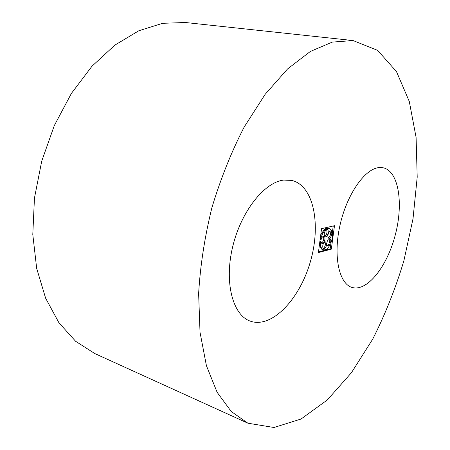 <?xml version="1.0" encoding="UTF-8"?>
<svg xmlns="http://www.w3.org/2000/svg" width="450" height="450" viewBox="0 0 450 450"><rect width="100%" height="100%" fill="white"/><g stroke="black" fill="none" stroke-linecap="round" stroke-linejoin="round"><path stroke-width="0.67" d="M378.636 167.631C364.421 169.121 346.5 195.114 339.846 225.928C333.056 256.731 339.21 283.899 352.097 287.454C367.29 292.016 387.259 266.287 395.319 234.81C403.639 203.4 398.728 171.079 383.141 167.771L378.636 167.631M353.064 40.551L332.331 42.092L310.376 51.441L287.606 68.906L265.129 94.359L244.181 127.029C231.356 151.959 220.596 178.847 211.905 207.681C204.705 236.925 200.278 265.545 198.63 293.535L200.025 332.314L206.415 365.67L217.119 392.293L231.255 411.514L247.888 423.202L273.988 427.5L301.039 419.017L327.285 399.988L351.467 372.673L372.701 339.154C385.228 314.404 395.634 288.219 403.926 260.606L413.016 218.717L417.206 177.097L416.093 137.385L409.286 101.475L396.489 71.606L377.629 50.366L353.064 40.551M352.592 40.494L185.333 22.5L162.636 23.304L138.819 30.758L114.885 45.113L91.986 66.218L71.387 93.431L54.287 125.601L41.732 161.123L34.453 198.09L32.794 234.484L36.675 268.397L45.636 298.215L58.928 322.757L75.634 341.297L94.759 353.543L247.888 423.202M283.753 180.073C264.285 182.188 240.812 211.697 232.537 247.371C224.106 283.033 232.948 315.309 250.335 321.159C271.868 328.776 299.559 299.278 310.23 262.192C321.283 225.214 313.937 185.749 291.881 180.422L283.753 180.073M321.559 228.651L318.397 252.596L331.324 249.126L334.491 225.709L321.559 228.651M318.488 251.916L330.154 248.794L331.324 249.126M330.154 248.794L330.964 242.792M332.325 232.723L333.236 225.996M322.706 249.458L323.859 249.857C325.974 249.986 327.988 248.389 329.906 245.059L328.438 244.344L327.324 245.295M323.066 248.664C325.221 246.836 325.851 244.586 324.945 241.909M319.399 244.991L321.649 249.159L322.824 249.491L323.072 248.67C322.228 245.233 323.066 242.966 325.592 241.864C327.201 244.254 326.7 246.645 324.107 249.036L323.859 249.857M321.429 243.157C323.612 241.318 324.236 239.046 323.303 236.351M330.171 231.024L331.397 231.407L331.824 230.833L329.377 228.251L326.672 228.78L326.706 229.539L327.206 229.539C329.541 229.978 327.504 237.538 325.266 236.751C323.826 235.479 323.899 233.393 325.496 230.473L325.457 229.708L324.27 229.393L320.715 235.029M324.731 236.379C326.964 234.394 327.538 232.093 326.452 229.472M329.377 228.251L328.196 227.942L325.485 228.465L325.524 229.224L326.706 229.539M328.354 237.757C329.811 236.857 330.581 235.159 330.666 232.661L331.847 232.976L332.269 232.408C332.826 235.744 332.336 239.327 330.817 243.157L330.525 242.769C331.082 240.497 330.846 239.085 329.816 238.539C327.634 237.752 325.575 245.227 327.853 245.672L329.608 244.671M332.269 232.408L331.093 232.093L330.666 232.661M329.169 238.59L329.349 242.449L330.817 243.157M323.049 248.737L324.107 249.036M329.349 242.449L330.525 242.769M331.397 231.407L330.817 230.974C328.618 230.197 326.599 237.696 328.888 238.129C330.621 237.864 331.605 236.149 331.847 232.976M325.485 228.465L326.672 228.78M325.457 229.708C323.179 231.986 321.604 235.221 320.749 239.417L321.21 239.304C321.93 237.218 322.841 236.216 323.949 236.306C326.289 236.762 324.208 244.333 321.964 243.523L320.923 241.476L320.462 241.588C320.231 245.616 321.019 248.254 322.824 249.491M320.158 239.254L320.749 239.417M319.905 241.194L320.923 241.476M319.871 241.425L320.462 241.588"/></g></svg>
